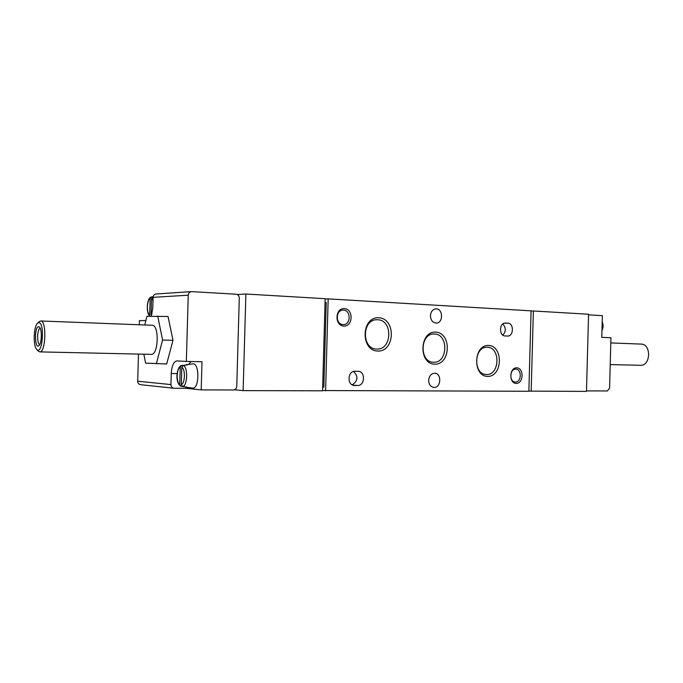 <?xml version="1.0" encoding="UTF-8"?>
<svg xmlns="http://www.w3.org/2000/svg" width="683" height="683" viewBox="0 0 683 683"><rect width="100%" height="100%" fill="white"/><g stroke="black" fill="none" stroke-linecap="round" stroke-linejoin="round"><path stroke-width="1.02" d="M588.558 314.829L602.372 315.64L601.783 337.359L610.943 337.744L609.577 388.081L607.469 390.949L586.484 390.898M186.348 361.444L176.888 360.906C173.653 361.606 171.783 365.806 171.262 373.516L170.946 384.572C171.049 386.646 172.056 387.876 173.952 388.26L186.211 388.32L201.195 389.891L201.997 361.734L186.348 361.444L188.243 295.193C188.465 293.109 189.532 291.914 191.445 291.615L236.079 294.202C238.077 294.535 239.144 295.824 239.281 298.07L236.77 386.305C236.514 388.533 235.37 389.754 233.355 389.976L201.195 389.891M151.327 316.195L152.779 307.99L153.077 297.344C153.291 295.389 154.307 294.271 156.142 293.989L191.445 291.615M139.315 324.775L139.434 320.634L145.872 320.523M173.952 388.26L140.57 384.683C138.76 384.316 137.795 383.163 137.693 381.216L138.478 354.084M143.865 354.204L145.59 363.117L166.669 363.988L172.978 340.347L168.035 316.485L146.939 316.306L144.745 324.98M153.154 296.695L151.02 297.037C146.375 298.736 146.025 314.419 150.209 316.22M150.14 298.531C146.777 300.144 146.393 313.454 149.671 314.778L150.14 298.531L151.02 297.037M153.137 296.815L151.524 298.454L151.054 314.735L152.061 313.736M187.39 364.918L181.413 365.473L180.244 367.215L179.757 384.461L180.645 386.143L186.749 387.141L182.737 386.501C187.569 385.554 188.098 367.215 183.334 365.465L187.39 364.918M185.87 387.201L193.306 388.149C199.513 387.048 199.342 363.518 193.144 363.834L186.246 364.722M183.334 365.465L181.798 367.326L181.302 384.614L182.737 386.501M528.949 388.046L530.981 314.086M322.666 387.116L323.836 387.116L326.218 302.484L325.048 302.415M322.564 390.804L243.139 390.625L245.88 294.023L325.151 298.693L322.564 390.804M505.471 323.042L507.862 323.161C514.043 323.161 513.804 336.403 507.623 336.053L505.121 335.951C498.931 336.027 499.085 322.76 505.266 323.042L505.053 323.05M355.032 371.245L358.148 371.296C365.636 371.381 365.012 385.886 357.542 385.502L354.281 385.477C346.81 385.272 347.587 370.767 355.032 371.245M343.831 326.09C334.422 325.791 334.926 307.982 344.326 308.588C353.657 309.006 353.162 326.559 343.831 326.09M516.263 383.436C508.775 383.462 509.211 367.591 516.69 367.821C524.126 367.889 523.69 383.556 516.263 383.436M378.783 317.757C361.213 316.681 360.248 350.797 377.853 351.071C395.175 351.668 396.106 318.474 378.783 317.757M488.524 345.436C473.336 344.727 472.465 376.418 487.671 376.41C502.662 376.709 503.516 345.811 488.524 345.436M435.652 332.1C419.336 331.221 418.423 364.082 434.755 364.201C450.857 364.645 451.745 332.638 435.652 332.1M428.642 380.269C429.137 375.855 431.152 373.507 434.687 373.234C442.003 373.302 441.081 388.26 433.816 387.406C430.555 386.8 428.83 384.418 428.642 380.269M430.435 315.683C430.845 311.593 432.68 309.331 435.925 308.878C443.224 308.366 443.455 323.349 436.147 323.076C432.604 322.632 430.7 320.165 430.435 315.683M325.586 390.804L328.173 298.872L531.075 310.842L528.864 391.265L322.572 390.548M531.169 391.274L533.372 310.978L588.575 314.231L586.475 391.393L528.864 391.111M325.142 299.009L328.173 298.872M531.067 311.021L533.372 310.978M234.465 389.762L243.139 390.625M237.257 294.518L245.88 294.023M434.431 334.013L434.123 334.004C419.9 333.184 419.234 362.4 433.474 362.229C447.903 363.45 448.902 333.953 434.431 334.013M487.278 347.254L487.184 347.254C473.934 346.272 472.926 374.506 486.219 374.489C499.734 375.795 500.852 347.092 487.278 347.254M377.605 319.764L376.999 319.746C361.7 319.183 361.512 349.431 376.811 349.047C392.221 350.114 393.041 319.823 377.605 319.764M515.4 382.028L515.213 382.019C509.006 381.976 509.672 368.538 515.853 369.136C522.017 369.102 521.547 382.386 515.4 382.028M343.062 324.579C335.447 324.621 335.447 309.954 343.054 310.116C350.96 309.578 351.233 324.86 343.318 324.579L343.062 324.579M191.061 361.529L188.636 364.398M186.246 387.261L186.211 388.32M156.339 363.808L162.58 340.023L172.978 340.347M162.58 340.023L157.713 316.033M38.163 350.977L39.716 351.882L151.225 354.366C158.541 355.322 159.472 324.749 152.104 325.262L152.01 325.262M40.288 328.438L40.254 328.438C37.087 328.079 36.617 344.684 39.793 344.403L39.802 344.403M38.624 326.705C34.235 326.465 34.611 349.833 38.94 345.658C41.774 343.558 42.201 329.402 39.494 327.131L38.624 326.705M38.743 322.683L37.591 323.204C33.544 326.226 32.938 346.221 36.797 349.465C42.585 355.826 45.052 322.154 38.743 322.683M39.716 351.882C45.838 352.855 46.828 320.353 40.656 320.976L39.051 321.778M610.218 364.602L640.509 365.277C650.788 366.071 651.462 343.925 641.149 344.095L641.013 344.095M353.529 371.45C358.464 376.512 358.02 380.977 352.206 384.845M502.756 323.964C506.069 327.618 506.112 331.34 502.884 335.131M153.077 297.344L188.243 295.193M137.693 381.216L170.946 384.572M601.979 330L602.193 322.231M152.992 300.366L151.524 298.454M180.244 367.215C176.47 368.47 176.069 382.591 179.757 384.461M181.302 384.614C185.127 383.513 185.545 369.068 181.798 367.326M171.262 373.516L177.11 373.584M352.838 385.144L357.542 385.502M353.931 385.434L354.639 385.485M504.242 323.187L507.862 323.161M602.21 321.727C603.439 324.673 603.362 327.618 601.971 330.555M181.405 365.465C177.401 366.105 174.105 381.063 180.636 386.151M36.797 349.465L38.376 351.207M37.591 323.204L39.273 321.565M152.104 325.262L40.656 320.976M641.149 344.095L610.807 342.934"/></g></svg>
